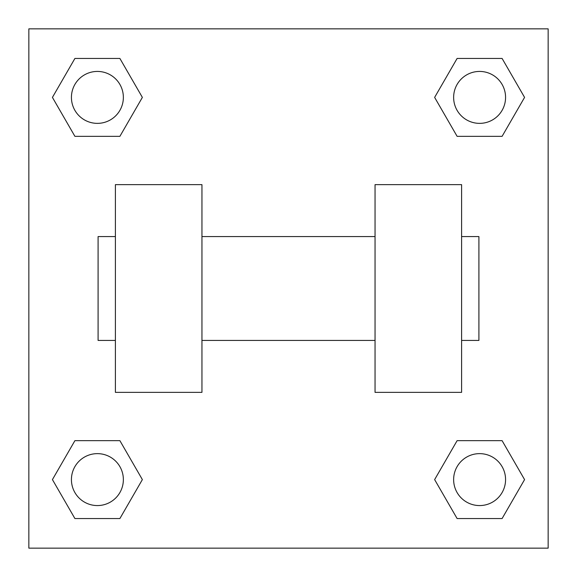 <?xml version="1.0" encoding="UTF-8"?>
<svg xmlns="http://www.w3.org/2000/svg" width="577" height="577" viewBox="0 0 577 577"><rect width="100%" height="100%" fill="white"/><g stroke="black" fill="none" stroke-linecap="round" stroke-linejoin="round"><path stroke-width="0.87" d="M142.368 97.398L119.886 136.345L74.909 136.345L52.428 97.398L74.909 58.45L119.886 58.45L142.368 97.398L119.886 136.345L99.879 136.345M99.879 440.655L119.886 440.655L142.368 479.602L119.886 518.55L74.909 518.55L52.428 479.602L74.909 440.655L119.886 440.655M477.121 136.345L457.114 136.345L434.632 97.398L457.114 58.45L502.091 58.45L524.572 97.398L502.091 136.345L457.114 136.345M434.632 479.602L457.114 440.655L502.091 440.655L524.572 479.602L502.091 518.55L457.114 518.55L434.632 479.602L457.114 440.655L477.121 440.655M457.114 440.655L502.091 440.655L457.114 440.655M502.091 518.55L457.114 518.55L502.091 518.55L524.572 479.602M505.567 479.602A25.965 25.965 0 0 0 466.62 457.114A25.965 25.965 0 0 0 466.62 502.091A25.965 25.965 0 0 0 505.567 479.602M119.886 518.55L74.909 518.55L119.886 518.55L142.368 479.602M123.363 479.602A25.965 25.965 0 0 0 84.415 457.114A25.965 25.965 0 0 0 84.415 502.091A25.965 25.965 0 0 0 123.363 479.602M457.114 58.45L502.091 58.45L457.114 58.45L434.632 97.398M505.567 97.398A25.965 25.965 0 0 0 466.62 74.909A25.965 25.965 0 0 0 466.62 119.886A25.965 25.965 0 0 0 505.567 97.398M74.909 58.45L119.886 58.45L74.909 58.45L52.428 97.398M119.886 136.345L74.909 136.345L119.886 136.345M123.363 97.398A25.965 25.965 0 0 0 84.415 74.909A25.965 25.965 0 0 0 84.415 119.886A25.965 25.965 0 0 0 123.363 97.398M548.15 28.85L548.15 548.15L28.85 548.15L28.85 28.85L548.15 28.85M52.428 479.602L74.909 440.655M524.572 97.398L502.091 136.345M375.05 184.64L375.05 392.36L461.6 392.36L461.6 184.64L375.05 184.64M201.95 392.36L201.95 184.64L115.4 184.64L115.4 392.36L201.95 392.36M461.6 340.43L478.91 340.43L478.91 236.57L461.6 236.57M115.4 236.57L98.09 236.57L98.09 340.43L115.4 340.43M375.05 236.57L201.95 236.57M375.05 340.43L201.95 340.43"/></g></svg>
